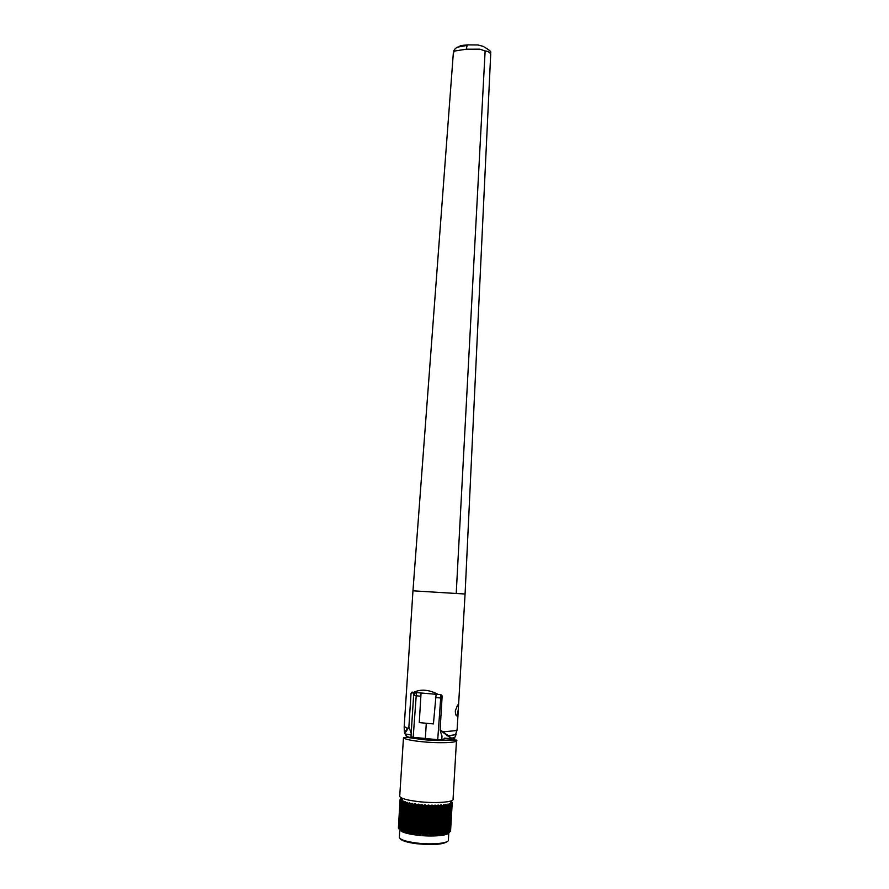 <?xml version="1.0" encoding="UTF-8"?>
<svg xmlns="http://www.w3.org/2000/svg" width="889" height="889" viewBox="0 0 889 889"><rect width="100%" height="100%" fill="white"/><g stroke="black" fill="none" stroke-linecap="round" stroke-linejoin="round"><path stroke-width="1.33" d="M416.441 692.598L413.185 737.303L437.721 739.692L440.933 694.598M436.121 694.298L433.421 723.935L419.264 722.601L421.053 692.998M416.341 692.853L415.319 692.909L413.607 695.498L420.497 696.22M442.011 735.903L441.789 739.67L445.878 738.259M426.287 723.279L425.342 738.515M413.185 737.303L410.974 736.77M441.789 739.67L437.721 739.692M435.477 697.521L442.022 698.132M408.929 727.258L404.662 733.592L405.106 731.591L408.896 726.769L411.196 733.269M456.224 593.474L465.08 594.008L490.695 54.251C489.906 52.307 488.05 51.206 485.127 50.951L456.224 593.474L412.963 590.818L453.346 52.918M485.127 50.951L479.927 49.173L466.303 49.195L455.212 50.94L453.379 52.551C453.479 50.584 454.757 48.795 457.213 47.184L467.114 45.417L466.303 49.195M457.613 705.01C458.313 705.099 458.513 706.755 458.235 710L456.979 715.901C455.935 715.812 455.379 714.123 455.312 710.811L457.613 705.01M438.321 694.487L413.674 692.353C420.808 688.886 429.031 689.597 438.321 694.487L440.788 694.587L442.155 695.898L440.111 729.736L451.501 738.126L454.801 737.47L456.179 734.381M405.006 733.947L411.096 734.881M444.367 738.126L451.779 738.803L451.501 738.126L451.879 738.815M451.112 738.415L440.144 730.236L441.989 736.414M413.785 694.698L413.963 692.387M408.896 726.769L411.051 693.198L412.029 692.098L413.674 692.353M490.728 54.585L490.572 52.74C491.739 51.918 489.194 49.762 482.927 46.295L477.926 44.961L467.703 44.883C460.524 45.472 458.413 45.917 461.347 46.228M430.165 805.823L427.92 834.66L429.698 805.645L430.809 805.678L429.031 834.693L430.465 835.104L431.332 834.727L433.087 805.723L430.809 805.678M426.698 805.678L424.453 834.504L426.242 805.478L427.365 805.545L425.575 834.571L427.92 834.66M423.208 805.445L420.975 834.26L422.775 805.245L423.886 805.323L422.097 834.349L424.453 834.504M415.33 833.649L417.141 804.667L415.33 833.649L417.574 833.926L419.375 804.923L420.464 805.034L418.663 834.038L420.975 834.26M419.786 805.134L417.574 833.926M412.163 833.193L413.985 804.234L412.163 833.193L414.285 833.515L416.096 804.534L414.885 803.8L413.985 804.234M409.218 832.66L411.04 803.745L409.218 832.66L411.185 833.026L413.007 804.089L412.64 803.456L411.04 803.745M406.551 832.071L408.384 803.212L406.551 832.071L408.318 832.471L410.151 803.578L409.896 802.945L408.384 803.212M399.361 836.905L399.817 829.759C400.895 831.971 406.551 833.76 416.819 835.127C431.721 837.049 448.856 835.604 448.845 832.549M452.101 802.845L450.59 830.582L452.234 802.489L451.601 801.611M450.501 831.248L452.123 802.423M451.679 803.556L449.712 832.082L451.623 803.434M449.067 832.637L449.712 832.082M449.067 832.482L450.556 803.156L451.39 803.545M448.978 832.471L450.734 804.089L448.689 832.671L450.367 804.045L449.367 803.689L447.567 833.004L449.334 804.567M449.423 804.478L447.623 833.326L448.689 832.671M449.434 804.445L447.667 832.982M447.567 833.004L448.923 804.489L447.756 804.145L446 833.815L447.223 833.193M446.011 833.515L447.712 804.767M445.756 833.482L447.067 804.889L445.867 833.449M445.256 805.334L443.133 834.038L444.844 805.212L445.6 805.112L443.9 833.926L445.367 833.649M443.9 833.926L445.389 805.312M442.733 805.59L440.566 834.349L442.289 805.456L443.155 805.39L441.433 834.26L443.133 834.038M441.433 834.26L442.878 805.578M439.911 805.778L437.71 834.56L439.444 805.634L440.399 805.578L438.666 834.504L440.566 834.349M438.666 834.504L440.066 805.767M436.832 805.879L434.61 834.693L436.366 805.723L437.388 805.701L435.632 834.66L437.71 834.56M435.632 834.66L437.01 805.879M433.087 805.723L434.165 805.734L432.41 834.727L434.61 834.693M432.41 834.727L433.754 805.901M433.565 805.89L432.01 834.615M429.031 834.693L430.365 805.834M425.575 834.571L426.887 805.69M422.097 834.349L423.408 805.456M418.663 834.038L419.975 805.145M419.375 804.923L418.463 804.123L417.141 804.667M422.775 805.245L420.464 805.034M426.242 805.478L423.886 805.323M429.698 805.645L427.365 805.545M436.366 805.723L435.532 805.167L434.165 805.734M439.444 805.634L437.866 805.123L437.388 805.701M442.289 805.456L441.455 804.945L440.399 805.578M444.844 805.212L444.033 804.723L443.155 805.39M447.067 804.889L445.767 804.501L445.6 805.112M451.979 803L451.301 802.589L451.634 803.367M416.096 804.534L414.852 833.482M413.007 804.089L411.696 833.004M410.151 803.578L408.773 832.46M405.984 831.826L407.584 803.034L406.129 831.86M403.695 831.182L405.351 802.445L403.806 831.215L406.029 802.634L404.195 831.437L405.751 831.871M403.562 801.222L401.761 830.504L404.039 802.034L402.206 830.771L403.506 831.226M402.228 800.544L400.239 829.804L402.45 801.422L400.606 830.07L401.672 830.848L403.484 801.889L401.761 830.504M402.384 799.644L400.928 800.756L399.139 829.104L401.272 800.789L399.428 829.37L400.328 830.204L401.995 801.333M400.872 799.244L398.472 828.392L400.528 800.178L398.683 828.67L399.428 829.37M400.717 798.822L400.072 799.589L398.483 828.126M400.872 799.222L400.217 799.567M401.283 800L400.528 800.178M402.239 800.5L401.272 800.789M403.573 801.167L402.45 801.422M405.351 802.445L405.317 801.822L404.039 802.034M407.584 803.034L407.44 802.4L406.029 802.634M398.394 827.992L400.072 799.633M403.484 737.681L406.517 737.337L422.531 739.537C441.955 741.804 459.891 738.926 456.479 740.581C457.857 742.771 438.833 743.448 421.964 741.715C410.751 740.526 404.595 739.181 403.484 737.681L399.706 796.366C400.772 798.444 406.951 800.189 418.23 801.589C435.199 803.612 454.39 802.189 453.057 799.144L456.468 740.881M407.562 734.525C402.995 736.07 408.051 737.681 422.731 739.37C439.077 741.048 457.19 740.27 454.401 738.114M399.728 795.877L399.917 796.788M404.206 726.491L407.64 728.613M412.963 590.818L404.184 726.813L404.295 730.747L405.417 731.903M442.189 731.914L456.113 730.614L457.124 729.725L465.069 594.008M447.123 735.925L455.49 734.703L457.09 730.025M454.801 737.47L453.601 738.37M413.918 692.631L411.051 693.198M416.53 843.705C432.965 845.261 443.244 844.517 447.345 841.472M399.328 837.382L399.328 837.438C400.294 839.716 405.962 841.572 416.33 842.983C431.91 845.028 449.59 843.261 448.389 839.905L448.812 832.671M400.194 838.616C401.584 840.716 406.995 842.416 416.43 843.694M402.006 800.033L402.039 799.4M401.728 800.3L401.806 799.189M400.05 829.993L401.95 800.467M400.183 829.793L402.006 801.389M401.295 830.682L403.195 801.078M402.95 831.359L404.851 801.678M403.417 831.515L405.317 801.822M404.984 832.004L406.884 802.267M405.54 832.16L407.44 802.4M407.373 832.626L409.262 802.823M408.007 832.771L409.896 802.945M410.062 833.193L411.94 803.334M410.762 833.326L412.64 803.456M413.007 833.704L414.885 803.8M413.763 833.815L415.641 803.912M416.152 834.138L418.019 804.212M416.952 834.238L418.819 804.301M419.452 834.504L421.308 804.556M420.286 834.582L422.142 804.634M422.842 834.793L424.698 804.834M423.686 834.849L425.531 804.889M426.264 834.982L428.098 805.023M427.098 835.015L428.931 805.056M429.643 835.093L431.476 805.145M430.465 835.104L432.287 805.156M432.932 835.104L434.754 805.178M433.721 835.082L435.532 805.167M436.066 835.015L437.866 805.123M436.81 834.982L438.61 805.101M438.988 834.838L440.777 804.99M439.677 834.782L441.455 804.945M441.655 834.582L443.433 804.789M442.266 834.504L444.033 804.723M444 834.238L445.767 804.501M444.533 834.138L446.289 804.423M446 833.815L447.756 804.145M446.445 833.704L448.189 804.056M447.956 833.193L449.701 803.623M450.756 803.923L450.801 803.134M410.974 736.814L413.607 695.498M456.157 715.356L457.402 715.478M404.617 733.281L404.317 730.925M450.59 802.145L451.679 803.489M402.017 800.011L402.061 799.411M398.472 828.392L400.283 800.178M399.105 829.081L400.928 800.756M449.089 832.426L450.767 804.034M450.512 831.193L452.168 803.034M451.034 802.7L451.112 801.267"/></g></svg>
